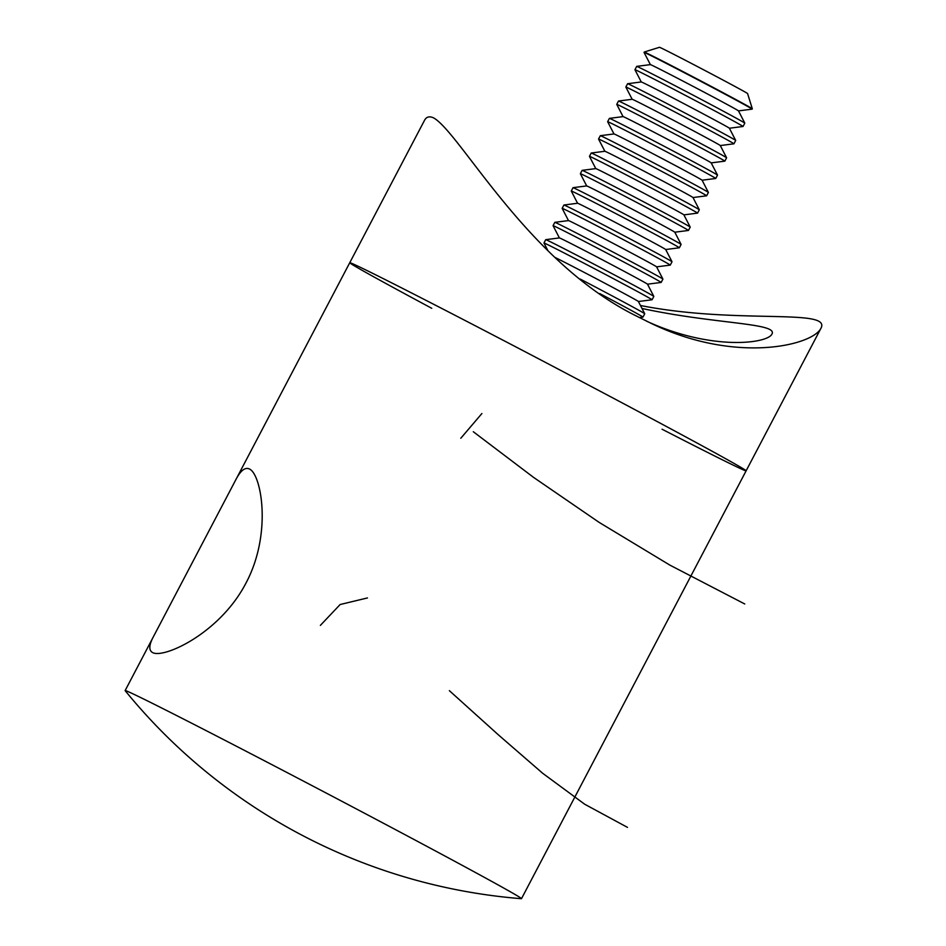 <?xml version="1.0" encoding="UTF-8"?>
<svg xmlns="http://www.w3.org/2000/svg" width="946" height="946" viewBox="0 0 946 946"><rect width="100%" height="100%" fill="white"/><g stroke="black" fill="none" stroke-linecap="round" stroke-linejoin="round"><path stroke-width="1.42" d="M249.236 468.897L249.531 469.039C261.474 474.561 272.176 533.816 246.066 582.913C219.898 633.536 163.291 659.043 152.483 652.504C148.581 650.257 148.983 644.805 153.701 636.15L235.566 480.225C240.308 470.848 244.86 467.076 249.236 468.897M521.376 898.7A223.835 2.732 -152.3 0 0 521.494 898.665L746.11 470.836A223.835 2.732 -152.3 0 0 549.2 364.364A223.835 2.732 -152.3 0 0 349.748 262.74A223.835 2.732 27.7 0 1 356.122 265.318A223.835 2.732 27.7 0 1 573.69 377.241A223.835 2.732 27.7 0 1 746.11 470.836A223.835 2.732 27.7 0 1 662.046 429.212M521.494 898.665A223.835 2.732 -152.3 0 0 324.584 792.204A223.835 2.732 -152.3 0 0 125.132 690.58A223.835 2.732 -152.3 0 0 125.179 690.686A569.764 569.764 0 0 0 521.412 898.7M641.991 308.467C715.614 324.336 778.57 322.846 771.889 334.186C767.076 343.741 711.132 350.836 646.662 321.226M431.754 308.301A223.835 2.732 27.7 0 1 349.748 262.74L424.506 120.355C426.327 116.819 429.342 115.991 433.54 117.848C460.241 132.818 527.596 262.468 636.563 316.094L651.226 323.39C735.16 364.068 812.011 345.633 820.868 328.439C832.244 307.899 737.159 324.62 640.466 305.499M639.354 317.56L642.949 317.099A61.041 0.745 -152.3 0 0 642.973 317.087A61.041 0.745 -152.3 0 0 599.74 293.567M642.973 317.087L644.723 313.753A61.041 0.745 -152.3 0 0 644.723 313.741A61.041 0.745 -152.3 0 0 580.288 279.094M638.396 301.526A49.76 0.603 -152.3 0 0 638.396 301.502A49.76 0.603 -152.3 0 0 604.305 282.937A49.76 0.603 -152.3 0 0 555.006 257.418M638.408 301.514L652.054 299.776A61.041 0.745 -152.3 0 0 652.066 299.764A61.041 0.745 -152.3 0 0 598.369 270.733A61.041 0.745 -152.3 0 0 543.962 243.016A61.041 0.745 -152.3 0 0 543.974 243.027L547.982 250.796M652.066 299.764L653.816 296.429A61.041 0.745 -152.3 0 0 653.816 296.405A61.041 0.745 -152.3 0 0 600.119 267.387A61.041 0.745 -152.3 0 0 545.736 239.669A61.041 0.745 -152.3 0 0 545.724 239.669L543.962 243.016M647.49 284.19A49.76 0.603 -152.3 0 0 647.502 284.167A49.76 0.603 -152.3 0 0 603.725 260.517A49.76 0.603 -152.3 0 0 559.393 237.919L553.067 225.704A61.041 0.745 -152.3 0 0 553.067 225.704A61.041 0.745 -152.3 0 1 607.462 253.398A61.041 0.745 -152.3 0 1 661.159 282.44A61.041 0.745 -152.3 0 0 661.159 282.44L647.513 284.19M656.583 266.867A49.76 0.603 -152.3 0 0 656.595 266.843L662.91 279.082A61.041 0.745 -152.3 0 0 662.91 279.082A61.041 0.745 -152.3 0 0 609.212 250.063A61.041 0.745 -152.3 0 0 554.829 222.334A61.041 0.745 -152.3 0 0 554.817 222.345L553.067 225.68M656.595 266.843A49.76 0.603 -152.3 0 0 612.819 243.181A49.76 0.603 -152.3 0 0 568.487 220.584L562.161 208.368A61.041 0.745 -152.3 0 0 562.161 208.368A61.041 0.745 -152.3 0 1 616.556 236.074A61.041 0.745 -152.3 0 1 670.265 265.105A61.041 0.745 -152.3 0 0 670.265 265.105L656.607 266.855M665.7 249.531L679.346 247.781A61.041 0.745 -152.3 0 0 679.358 247.781A61.041 0.745 -152.3 0 0 625.661 218.739A61.041 0.745 -152.3 0 0 571.266 191.021L577.568 203.26A49.76 0.603 -152.3 0 1 621.924 225.858A49.76 0.603 -152.3 0 1 665.7 249.519A49.76 0.603 -152.3 0 0 665.7 249.519L672.015 261.746A61.041 0.745 -152.3 0 0 672.015 261.746A61.041 0.745 -152.3 0 0 618.317 232.728A61.041 0.745 -152.3 0 0 563.934 205.01A61.041 0.745 -152.3 0 0 563.911 205.01L562.161 208.357M571.266 191.021A61.041 0.745 -152.3 0 0 571.266 191.045L573.016 187.686A61.041 0.745 -152.3 0 0 573.016 187.686A61.041 0.745 -152.3 0 1 627.411 215.404A61.041 0.745 -152.3 0 1 681.108 244.423A61.041 0.745 -152.3 0 0 681.108 244.423L679.358 247.781M674.782 232.208A49.76 0.603 -152.3 0 0 674.794 232.184A49.76 0.603 -152.3 0 0 631.017 208.534A49.76 0.603 -152.3 0 0 586.686 185.924L580.359 173.709A61.041 0.745 -152.3 0 0 580.359 173.709A61.041 0.745 -152.3 0 1 634.754 201.415A61.041 0.745 -152.3 0 1 688.463 230.446A61.041 0.745 -152.3 0 0 688.463 230.446L674.805 232.208L681.108 244.423M582.121 170.351L595.791 168.601A49.76 0.603 -152.3 0 1 640.111 191.198A49.76 0.603 -152.3 0 1 683.887 214.86A49.76 0.603 -152.3 0 0 683.887 214.86L690.213 227.099A61.041 0.745 -152.3 0 0 690.213 227.099A61.041 0.745 -152.3 0 0 636.504 198.069A61.041 0.745 -152.3 0 0 582.121 170.351A61.041 0.745 -152.3 0 0 582.109 170.351L580.359 173.697M683.899 214.872L697.545 213.122A61.041 0.745 -152.3 0 0 697.557 213.122A61.041 0.745 -152.3 0 0 643.848 184.08A61.041 0.745 -152.3 0 0 589.453 156.362A61.041 0.745 -152.3 0 0 589.464 156.386L595.767 168.601M591.226 153.016L604.884 151.277A49.76 0.603 -152.3 0 1 649.216 173.875A49.76 0.603 -152.3 0 1 692.992 197.525A49.76 0.603 -152.3 0 0 692.992 197.525L699.307 209.764A61.041 0.745 -152.3 0 0 699.307 209.764A61.041 0.745 -152.3 0 0 645.61 180.745A61.041 0.745 -152.3 0 0 591.226 153.016A61.041 0.745 -152.3 0 0 591.215 153.027L589.453 156.362M692.992 197.548L706.638 195.798A61.041 0.745 -152.3 0 0 706.65 195.787A61.041 0.745 -152.3 0 0 652.953 166.756A61.041 0.745 -152.3 0 0 598.558 139.038A61.041 0.745 -152.3 0 0 598.558 139.05L604.861 151.277M706.65 195.787L708.412 192.452A61.041 0.745 -152.3 0 0 708.4 192.44A61.041 0.745 -152.3 0 0 654.703 163.41A61.041 0.745 -152.3 0 0 600.32 135.692A61.041 0.745 -152.3 0 0 600.308 135.704L598.558 139.038M702.074 180.213A49.76 0.603 -152.3 0 0 702.086 180.201A49.76 0.603 -152.3 0 0 658.31 156.539A49.76 0.603 -152.3 0 0 613.978 133.942L607.651 121.727A61.041 0.745 -152.3 0 0 607.651 121.727A61.041 0.745 -152.3 0 1 662.046 149.421A61.041 0.745 -152.3 0 1 715.755 178.463A61.041 0.745 -152.3 0 1 715.732 178.475L702.098 180.213L708.4 192.44M711.191 162.889L724.837 161.139A61.041 0.745 -152.3 0 0 724.849 161.139A61.041 0.745 -152.3 0 0 671.152 132.097A61.041 0.745 -152.3 0 0 616.745 104.379A61.041 0.745 -152.3 0 0 616.757 104.391L623.059 116.618A49.76 0.603 -152.3 0 1 667.415 139.216A49.76 0.603 -152.3 0 1 711.179 162.866A49.76 0.603 -152.3 0 0 711.179 162.866L717.506 175.105A61.041 0.745 -152.3 0 0 717.506 175.105A61.041 0.745 -152.3 0 0 663.796 146.086A61.041 0.745 -152.3 0 0 609.425 118.368A61.041 0.745 -152.3 0 0 609.401 118.368L607.651 121.715M720.296 145.554L733.93 143.816A61.041 0.745 -152.3 0 0 733.942 143.804A61.041 0.745 -152.3 0 0 680.245 114.773A61.041 0.745 -152.3 0 0 625.85 87.056A61.041 0.745 -152.3 0 0 625.85 87.067L632.165 99.283A49.76 0.603 -152.3 0 1 676.508 121.88A49.76 0.603 -152.3 0 1 720.284 145.542A49.76 0.603 -152.3 0 0 720.284 145.542L726.599 157.781A61.041 0.745 -152.3 0 0 726.599 157.781A61.041 0.745 -152.3 0 0 672.902 128.762A61.041 0.745 -152.3 0 0 618.518 101.033A61.041 0.745 -152.3 0 0 618.507 101.045L616.745 104.379M733.942 143.804L735.704 140.469A61.041 0.745 -152.3 0 0 735.692 140.446A61.041 0.745 -152.3 0 0 681.995 111.427A61.041 0.745 -152.3 0 0 627.612 83.709A61.041 0.745 -152.3 0 0 627.6 83.709L625.85 87.056M729.366 128.23A49.76 0.603 -152.3 0 0 729.378 128.218A49.76 0.603 -152.3 0 0 685.602 104.557A49.76 0.603 -152.3 0 0 641.27 81.959L634.943 69.744A61.041 0.745 -152.3 0 1 634.943 69.72A61.041 0.745 -152.3 0 1 689.338 97.438A61.041 0.745 -152.3 0 1 743.048 126.48A61.041 0.745 -152.3 0 0 743.048 126.48L729.39 128.23L735.692 140.446M743.048 126.48L744.798 123.134A61.041 0.745 -152.3 0 0 744.798 123.122A61.041 0.745 -152.3 0 0 691.1 94.103A61.041 0.745 -152.3 0 0 636.717 66.374A61.041 0.745 -152.3 0 0 636.693 66.386L634.943 69.72M738.471 110.907A49.76 0.603 -152.3 0 0 738.483 110.883A49.76 0.603 -152.3 0 0 694.707 87.221A49.76 0.603 -152.3 0 0 650.375 64.624L644.049 52.408A61.041 0.745 -152.3 0 0 644.049 52.408A61.041 0.745 -152.3 0 1 691.006 76.212A61.041 0.745 -152.3 0 1 750.19 107.891A61.041 0.745 -152.3 0 1 752.141 109.145A61.041 0.745 -152.3 0 0 752.141 109.145L738.483 110.895M644.238 52.042A61.041 0.745 -152.3 0 1 691.514 76.047A61.041 0.745 -152.3 0 1 750.379 107.548A61.041 0.745 -152.3 0 1 752.318 108.79A61.041 0.745 -152.3 0 0 752.318 108.79L747.577 93.559A49.76 0.603 -152.3 0 0 745.992 92.542A49.76 0.603 -152.3 0 0 698.006 66.859A49.76 0.603 -152.3 0 0 659.468 47.3L644.238 52.042A61.041 0.745 -152.3 0 0 644.226 52.054L644.049 52.397M367.45 597.943L340.134 604.529L320.375 625.389M449.374 690.675L498.471 734.936L542.697 773.296L584.699 804.23L627.47 827.372M460.808 438.246L481.892 413.532M473.296 431.719L533.449 477.304L599.125 522.381L669.898 565.129L744.75 603.974M349.748 262.74L235.566 480.225M153.701 636.15L125.132 690.58M746.11 470.836L820.868 328.439M638.396 301.502L644.723 313.741M559.393 237.919L545.736 239.669M647.502 284.167L653.816 296.405M662.921 279.094L661.159 282.44M568.487 220.584L554.829 222.334M672.015 261.77L670.265 265.105M577.592 203.26L563.934 205.01M586.686 185.924L573.028 187.675M690.213 227.111L688.463 230.446M699.307 209.776L697.557 213.122M613.978 133.942L600.32 135.692M717.506 175.128L715.755 178.463M623.083 116.618L609.425 118.368M726.599 157.793L724.849 161.139M632.176 99.283L618.518 101.033M641.27 81.959L627.612 83.709M650.375 64.624L636.717 66.374M738.483 110.883L744.798 123.122"/></g></svg>
